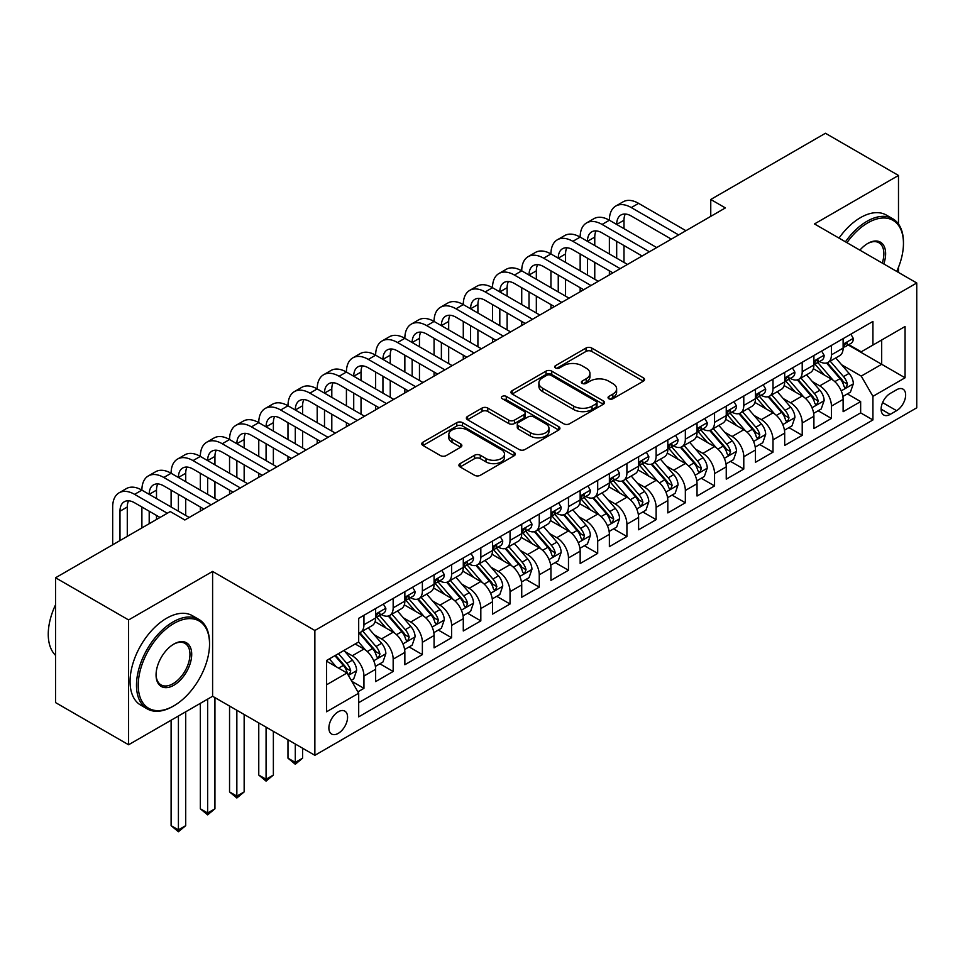 <?xml version="1.0" encoding="UTF-8"?>
<svg xmlns="http://www.w3.org/2000/svg" width="965" height="965" viewBox="0 0 965 965"><rect width="100%" height="100%" fill="white"/><g stroke="black" fill="none" stroke-linecap="round" stroke-linejoin="round"><path stroke-width="1.45" d="M608.879 398.75A2.835 1.641 0 0 0 612.896 398.75L643.365 381.163A4.053 2.34 0 0 0 644.548 379.498A4.053 2.34 0 0 0 643.365 377.846L591.738 348.039A4.053 2.34 0 0 0 586.008 348.039L555.538 365.639A2.835 1.641 0 0 0 554.706 366.796A2.835 1.641 0 0 0 555.538 367.955A2.835 1.641 0 0 0 559.543 367.955L563.488 365.675A12.979 7.491 0 0 1 581.847 365.675L586.153 368.16A12.979 7.491 0 0 1 589.953 373.455A12.979 7.491 0 0 1 586.153 378.762L582.209 381.03A2.835 1.641 0 0 0 581.376 382.188A2.835 1.641 0 0 0 582.209 383.346A2.835 1.641 0 0 0 586.225 383.346L590.158 381.079A12.979 7.491 0 0 1 608.517 381.079L612.823 383.563A12.979 7.491 0 0 1 616.623 388.859A12.979 7.491 0 0 1 612.823 394.154L608.879 396.434A2.835 1.641 0 0 0 608.047 397.592A2.835 1.641 0 0 0 608.879 398.75L608.879 396.434M338.232 733.376A13.221 7.636 120 0 0 346.869 721.724A13.221 7.636 120 0 0 344.843 711.133A13.221 7.636 120 0 0 338.232 711.784A13.221 7.636 120 0 0 329.596 723.436A13.221 7.636 120 0 0 331.622 734.039A13.221 7.636 120 0 0 338.232 733.376M460.1 463.622A4.053 2.34 0 0 0 458.918 465.275A4.053 2.34 0 0 0 460.1 466.927L474.587 475.287A4.053 2.34 0 0 0 480.317 475.287L514.164 455.745A4.053 2.34 0 0 0 515.346 454.093A4.053 2.34 0 0 0 514.164 452.44L462.537 422.634A4.053 2.34 0 0 0 456.807 422.634L422.959 442.175A4.053 2.34 0 0 0 421.777 443.828A4.053 2.34 0 0 0 422.959 445.48L440.462 455.589A4.053 2.34 0 0 0 446.192 455.589L460.679 447.229A4.053 2.34 0 0 0 461.861 445.565A4.053 2.34 0 0 0 460.679 443.912L452.006 438.906A10.844 6.26 0 0 1 448.822 434.479A10.844 6.26 0 0 1 455.516 428.689A10.844 6.26 0 0 1 467.35 430.04L501.33 449.666A10.844 6.26 0 0 1 504.502 454.093A10.844 6.26 0 0 1 497.807 459.883A10.844 6.26 0 0 1 485.986 458.52L480.317 455.251A4.053 2.34 0 0 0 474.587 455.251L460.1 463.622L460.1 466.927M212.602 571.437L128.598 619.94L55.56 577.77L55.56 702.592L128.598 744.763L212.602 696.272L314.867 755.305L314.867 630.483L212.602 571.437L212.602 696.272M898.487 224.049L898.487 175.449L814.484 223.94L916.75 282.986L314.867 630.483M898.487 175.449L825.449 133.267L710.759 199.478L710.759 216.353M55.56 577.77L170.238 511.559L184.846 519.99L725.378 207.921L710.759 199.478M563.777 423.792A4.053 2.34 0 0 0 569.519 423.792L603.354 404.251A4.053 2.34 0 0 0 604.548 402.598A4.053 2.34 0 0 0 603.354 400.945L551.739 371.139A4.053 2.34 0 0 0 545.997 371.139L512.15 390.68A4.053 2.34 0 0 0 510.968 392.333A4.053 2.34 0 0 0 512.15 393.985L563.777 423.792M503.392 399.365A2.835 1.641 0 0 1 506.275 399.763L558.711 430.04L524.912 449.545A4.053 2.34 0 0 1 519.182 449.545L467.555 419.739L467.555 416.422A4.053 2.34 0 0 0 466.372 418.086A4.053 2.34 0 0 0 467.555 419.739M467.555 416.422L482.042 408.062A4.053 2.34 0 0 1 487.783 408.062L508.712 420.149A4.053 2.34 0 0 0 514.454 420.149L524.055 414.6A4.053 2.34 0 0 0 525.25 412.948A4.053 2.34 0 0 0 524.055 411.295L502.258 398.714A2.835 1.641 0 0 1 501.426 397.556A2.835 1.641 0 0 1 503.187 396.036A2.835 1.641 0 0 1 506.275 396.386L558.759 426.687A4.053 2.34 0 0 1 559.941 428.351A4.053 2.34 0 0 1 558.759 430.004L558.759 426.687M357.882 691.845L363.95 688.335L351.827 681.338M344.927 651.544L352.261 655.778A16.526 9.541 60 0 1 363.95 676.031L375.638 669.276L375.638 681.592L393.165 671.471L379.872 663.799M374.143 634.68L381.477 638.914A16.526 9.541 60 0 1 393.165 659.155L404.854 652.412L404.854 664.728L422.381 654.608L409.088 646.924M403.358 617.805L410.692 622.051A16.526 9.541 60 0 1 422.381 642.292L434.069 635.537L434.069 647.853L451.608 637.732L438.303 630.061M432.573 600.942L439.919 605.176A16.526 9.541 60 0 1 451.608 625.417L463.284 618.674L463.284 630.989L480.823 620.869L467.53 613.185M461.801 584.078L469.135 588.312A16.526 9.541 60 0 1 480.823 608.553L492.512 601.798L492.512 614.114L510.039 603.994L496.746 596.322M491.016 567.203L498.35 571.437A16.526 9.541 60 0 1 510.039 591.678L521.727 584.935L521.727 597.251L539.254 587.13L525.961 579.446M520.231 550.34L527.566 554.573A16.526 9.541 60 0 1 539.254 574.814L550.943 568.071L550.943 580.375L568.469 570.255L555.177 562.583M549.447 533.464L556.781 537.698A16.526 9.541 60 0 1 568.469 557.939L580.158 551.196L580.158 563.512L597.697 553.391L584.392 545.72M578.674 516.601L586.008 520.835A16.526 9.541 60 0 1 597.697 541.076L609.373 534.333L609.373 546.648L626.912 536.516L613.619 528.844M607.89 499.725L615.224 503.959A16.526 9.541 60 0 1 626.912 524.212L638.601 517.457L638.601 529.773L656.128 519.653L642.835 511.981M637.105 482.862L644.439 487.096A16.526 9.541 60 0 1 656.128 507.337L667.816 500.594L667.816 512.91L685.343 502.789L672.05 495.105M666.32 465.986L673.654 470.232A16.526 9.541 60 0 1 685.343 490.473L697.032 483.718L697.032 496.034L714.558 485.914L701.266 478.242M695.536 449.123L702.87 453.357A16.526 9.541 60 0 1 714.558 473.598L726.247 466.855L726.247 479.171L743.786 469.05L730.481 461.367M724.763 432.26L732.097 436.494A16.526 9.541 60 0 1 743.786 456.735L755.462 449.98L755.462 462.295L773.001 452.175L759.708 444.503M753.979 415.384L761.313 419.618A16.526 9.541 60 0 1 773.001 439.859L784.69 433.116L784.69 445.432L802.217 435.312L788.924 427.628M783.194 398.521L790.528 402.755A16.526 9.541 60 0 1 802.217 422.996L813.905 416.253L813.905 428.556L831.432 418.436L831.432 406.12A16.526 9.541 -120 0 0 819.743 385.879L812.409 381.645M818.139 410.764L831.432 418.436M375.638 669.276A16.526 9.541 -120 0 0 363.95 649.035L355.18 643.969M404.854 652.412A16.526 9.541 -120 0 0 393.165 632.172L375.096 621.737M434.069 635.537A16.526 9.541 -120 0 0 422.381 615.296L404.311 604.862M463.284 618.674A16.526 9.541 -120 0 0 451.608 598.433L433.538 587.999M492.512 601.798A16.526 9.541 -120 0 0 480.823 581.557L462.754 571.123M521.727 584.935A16.526 9.541 -120 0 0 510.039 564.694L491.969 554.26M550.943 568.071A16.526 9.541 -120 0 0 539.254 547.818L521.184 537.396M580.158 551.196A16.526 9.541 -120 0 0 568.469 530.955L550.4 520.521M609.373 534.333A16.526 9.541 -120 0 0 597.697 514.08L579.627 503.658M638.601 517.457A16.526 9.541 -120 0 0 626.912 497.216L608.843 486.782M667.816 500.594A16.526 9.541 -120 0 0 656.128 480.353L638.058 469.919M697.032 483.718A16.526 9.541 -120 0 0 685.343 463.477L667.273 453.043M726.247 466.855A16.526 9.541 -120 0 0 714.558 446.614L696.489 436.18M755.462 449.98A16.526 9.541 -120 0 0 743.786 429.739L725.716 419.305M784.69 433.116A16.526 9.541 -120 0 0 773.001 412.875L754.932 402.441M813.905 416.253A16.526 9.541 -120 0 0 802.217 396L784.147 385.578M896.594 389.764L890.164 393.479A12.81 7.394 120 0 0 881.793 404.757A12.81 7.394 120 0 0 883.759 415.022A12.81 7.394 120 0 0 890.164 414.395L896.594 410.68A12.81 7.394 120 0 0 904.953 399.389A12.81 7.394 120 0 0 902.999 389.124A12.81 7.394 120 0 0 896.594 389.764M314.867 755.305L916.75 407.809L916.75 282.986M326.544 684.8L347.002 672.991L358.691 693.232L358.691 716.85L872.927 419.956L872.927 396.338L861.238 376.097L841.625 364.782M358.691 693.232L326.544 711.784L326.544 660.506L358.691 641.954L358.691 618.336L872.927 321.442L872.927 345.06L905.061 326.508L905.061 377.785L872.927 396.338M381.332 614.536L381.477 614.621A16.526 9.541 60 0 0 389.739 615.441L401.428 608.698A16.526 9.541 -120 0 0 404.854 601.123L404.854 591.678M410.547 597.661L410.692 597.757A16.526 9.541 60 0 0 418.967 598.577L430.643 591.822A16.526 9.541 -120 0 0 434.069 584.259L434.069 574.814M439.763 580.797L439.919 580.882A16.526 9.541 60 0 0 448.182 581.702L459.871 574.959A16.526 9.541 -120 0 0 463.284 567.396L463.284 557.939M468.978 563.934L469.135 564.018A16.526 9.541 60 0 0 477.398 564.839L489.086 558.084A16.526 9.541 -120 0 0 492.512 550.52L492.512 541.076M498.193 547.058L498.35 547.143A16.526 9.541 60 0 0 506.613 547.963L518.302 541.22A16.526 9.541 -120 0 0 521.727 533.657L521.727 524.2M527.421 530.195L527.566 530.28A16.526 9.541 60 0 0 535.828 531.1L547.517 524.345A16.526 9.541 -120 0 0 550.943 516.782L550.943 507.337M556.636 513.32L556.781 513.416A16.526 9.541 60 0 0 565.056 514.224L576.732 507.481A16.526 9.541 -120 0 0 580.158 499.918L580.158 490.473M585.851 496.456L586.008 496.541A16.526 9.541 60 0 0 594.271 497.361L605.96 490.618A16.526 9.541 -120 0 0 609.373 483.043L609.373 473.598M615.067 479.581L615.224 479.677A16.526 9.541 60 0 0 623.486 480.486L635.175 473.743A16.526 9.541 -120 0 0 638.601 466.179L638.601 456.735M644.282 462.718L644.439 462.802A16.526 9.541 60 0 0 652.702 463.622L664.39 456.879A16.526 9.541 -120 0 0 667.816 449.304L667.816 439.859M673.51 445.842L673.654 445.939A16.526 9.541 60 0 0 681.917 446.759L693.606 440.004A16.526 9.541 -120 0 0 697.032 432.441L697.032 422.996M702.725 428.979L702.87 429.063A16.526 9.541 60 0 0 711.145 429.883L722.821 423.14A16.526 9.541 -120 0 0 726.247 415.577L726.247 406.12M731.94 412.115L732.097 412.2A16.526 9.541 60 0 0 740.36 413.02L752.049 406.265A16.526 9.541 -120 0 0 755.462 398.702L755.462 389.257M761.156 395.24L761.313 395.324A16.526 9.541 60 0 0 769.575 396.145L781.264 389.402A16.526 9.541 -120 0 0 784.69 381.838L784.69 372.381M790.371 378.377L790.528 378.461A16.526 9.541 60 0 0 798.791 379.281L810.479 372.526A16.526 9.541 -120 0 0 813.905 364.963L813.905 355.518M358.691 702.677L860.647 412.875L860.647 401.573L843.121 411.693L843.121 399.377A16.526 9.541 -120 0 0 831.432 379.136L813.362 368.702M819.599 361.501L819.743 361.586A16.526 9.541 -120 0 0 828.006 362.406A16.526 9.541 -120 0 0 831.432 354.843L831.432 345.398M828.006 362.406L839.695 355.663A16.526 9.541 -120 0 0 843.121 348.1L843.121 338.655M363.95 615.296L363.95 624.741A16.526 9.541 60 0 1 360.524 632.304A16.526 9.541 60 0 1 358.691 632.98M360.524 632.304L372.213 625.561A16.526 9.541 -120 0 0 375.638 617.998L375.638 608.553M393.165 598.433L393.165 607.878A16.526 9.541 60 0 1 389.739 615.441M422.381 581.557L422.381 591.002A16.526 9.541 60 0 1 418.967 598.577M451.608 564.694L451.608 574.139A16.526 9.541 60 0 1 448.182 581.702M480.823 547.818L480.823 557.263A16.526 9.541 60 0 1 477.398 564.839M510.039 530.955L510.039 540.4A16.526 9.541 60 0 1 506.613 547.963M539.254 514.08L539.254 523.537A16.526 9.541 60 0 1 535.828 531.1M568.469 497.216L568.469 506.661A16.526 9.541 60 0 1 565.056 514.224M597.697 480.353L597.697 489.798A16.526 9.541 60 0 1 594.271 497.361M626.912 463.477L626.912 472.922A16.526 9.541 60 0 1 623.486 480.486M656.128 446.614L656.128 456.059A16.526 9.541 60 0 1 652.702 463.622M685.343 429.739L685.343 439.184A16.526 9.541 60 0 1 681.917 446.759M714.558 412.875L714.558 422.32A16.526 9.541 60 0 1 711.145 429.883M743.786 396L743.786 405.445A16.526 9.541 60 0 1 740.36 413.02M773.001 379.136L773.001 388.581A16.526 9.541 60 0 1 769.575 396.145M802.217 362.261L802.217 371.718A16.526 9.541 60 0 1 798.791 379.281M802.217 422.996L802.217 435.312M773.001 439.859L773.001 452.175M743.786 456.735L743.786 469.05M714.558 473.598L714.558 485.914M685.343 490.473L685.343 502.789M656.128 507.337L656.128 519.653M626.912 524.212L626.912 536.516M597.697 541.076L597.697 553.391M568.469 557.939L568.469 570.255M539.254 574.814L539.254 587.13M510.039 591.678L510.039 603.994M480.823 608.553L480.823 620.869M451.608 625.417L451.608 637.732M422.381 642.292L422.381 654.608M393.165 659.155L393.165 671.471M363.95 676.031L363.95 688.335M347.002 672.991L326.544 661.182M861.238 376.097L881.684 364.288L881.684 339.994L905.061 326.508M848.223 344.975L905.061 377.785M848.814 344.638L861.238 351.803L872.927 345.06M898.487 272.444L898.487 267.257M128.598 619.94L128.598 744.763M847.354 393.901L860.647 401.573M860.647 412.875L872.927 419.956M610.013 399.148L612.823 397.532A12.979 7.491 0 0 0 616.623 392.236L616.623 388.859M589.953 373.455L589.953 376.832A12.979 7.491 0 0 1 586.153 382.128L583.343 383.756M643.305 381.187L591.738 351.417A4.053 2.34 0 0 0 586.008 351.417L556.672 368.353M603.306 404.287L551.739 374.517A4.053 2.34 0 0 0 545.997 374.517L512.21 394.022M596.189 403.756A2.835 1.641 0 0 0 597.021 402.598A2.835 1.641 0 0 0 596.189 401.44L550.87 375.276A2.835 1.641 0 0 0 546.853 375.276L542.704 377.677A12.979 7.491 0 0 0 538.892 382.984A12.979 7.491 0 0 0 542.704 388.28L573.668 406.156A12.979 7.491 0 0 0 592.028 406.156L596.189 403.756L596.189 407.133A2.835 1.641 0 0 0 597.021 405.976L597.021 402.598M538.892 382.984L538.892 386.35A12.979 7.491 0 0 0 542.704 391.657L542.704 388.28M596.189 407.133L592.028 409.534A12.979 7.491 0 0 1 573.668 409.534L542.704 391.657M467.615 419.775L482.042 411.44L482.042 408.062M525.25 412.948L525.25 416.325A4.053 2.34 0 0 1 524.055 417.978L514.454 423.526A4.053 2.34 0 0 1 508.712 423.526L487.783 411.44A4.053 2.34 0 0 0 482.042 411.44M530.436 432.694A10.844 6.26 0 0 0 542.258 434.057A10.844 6.26 0 0 0 548.964 428.267A10.844 6.26 0 0 0 545.78 423.84L533.814 416.928A4.053 2.34 0 0 0 528.072 416.928L518.47 422.465A4.053 2.34 0 0 0 517.276 424.13A4.053 2.34 0 0 0 518.47 425.782L530.436 432.694L530.436 436.071A10.844 6.26 0 0 0 542.258 437.422A10.844 6.26 0 0 0 548.964 431.644L548.964 428.267M517.276 424.13L517.276 427.495A4.053 2.34 0 0 0 518.47 429.16L518.47 425.782M530.436 436.071L518.47 429.16M504.502 454.093L504.502 457.47A10.844 6.26 0 0 1 497.807 463.26A10.844 6.26 0 0 1 485.986 461.897L480.317 458.628A4.053 2.34 0 0 0 474.587 458.628L460.16 466.964M448.822 434.479L448.822 437.845A10.844 6.26 0 0 0 452.006 442.272L452.006 438.906M460.619 447.253L452.006 442.272M514.104 455.782L462.537 426.011A4.053 2.34 0 0 0 456.807 426.011L423.02 445.516M842.879 396.482L850.43 392.128L853.35 383.684A10.953 6.321 -120 0 0 849.079 373.407L835.738 357.955M833.06 380.198L817.801 362.538M824.375 375.059L815.522 364.806A26.236 15.151 -120 0 0 814.701 363.889M826.523 363.009L840.02 378.642A10.953 6.321 60 0 1 843.929 386.181L844.725 387.484L846.208 387.267L847.439 384.154A10.953 6.321 -120 0 0 843.531 376.615L830.177 361.151M827.319 362.744L841.83 379.547A5.573 3.221 60 0 1 843.229 381.73L847.439 384.154M850.865 334.18L853.35 338.486A10.953 6.321 60 0 1 851.082 343.323L845.533 346.531A10.953 6.321 -120 0 0 847.439 344.01L847.21 343.033M112.676 544.791L112.676 506.999A30.989 17.889 60 0 1 119.093 492.813L126.403 488.592A30.989 17.889 60 0 1 141.891 490.136A30.989 17.889 60 0 1 148.308 475.95L155.618 471.728A30.989 17.889 60 0 1 171.107 473.26A30.989 17.889 60 0 1 177.524 459.075L184.834 454.853A30.989 17.889 60 0 1 200.334 456.397A30.989 17.889 60 0 1 206.751 442.211L214.049 437.989A30.989 17.889 60 0 1 229.549 439.521A30.989 17.889 60 0 1 235.967 425.336L243.264 421.126A30.989 17.889 60 0 1 258.765 422.658A30.989 17.889 60 0 1 265.182 408.472L272.492 404.251A30.989 17.889 60 0 1 287.98 405.782A30.989 17.889 60 0 1 294.397 391.597L301.707 387.387A30.989 17.889 60 0 1 317.195 388.919A30.989 17.889 60 0 1 323.613 374.734L330.923 370.512A30.989 17.889 60 0 1 346.423 372.044A30.989 17.889 60 0 1 352.84 357.858L360.138 353.648A30.989 17.889 60 0 1 375.638 355.18A30.989 17.889 60 0 1 382.056 340.995L389.353 336.773A30.989 17.889 60 0 1 404.854 338.317A30.989 17.889 60 0 1 411.271 324.131L418.581 319.91A30.989 17.889 60 0 1 434.069 321.442A30.989 17.889 60 0 1 440.486 307.256L447.796 303.034A30.989 17.889 60 0 1 463.284 304.578A30.989 17.889 60 0 1 469.702 290.393L477.012 286.171A30.989 17.889 60 0 1 492.512 287.703A30.989 17.889 60 0 1 498.929 273.517L506.227 269.307A30.989 17.889 60 0 1 521.727 270.839A30.989 17.889 60 0 1 528.144 256.654L535.442 252.432A30.989 17.889 60 0 1 550.943 253.964A30.989 17.889 60 0 1 557.36 239.778L564.67 235.569A30.989 17.889 60 0 1 580.158 237.101A30.989 17.889 60 0 1 586.575 222.915L593.885 218.693A30.989 17.889 60 0 1 609.373 220.225A30.989 17.889 60 0 1 615.803 206.04L623.101 201.83A30.989 17.889 60 0 1 638.601 203.362L685.934 230.695M615.803 206.04A30.989 17.889 60 0 1 631.291 207.584L678.624 234.905M843.482 347.038L843.531 347.038A10.953 6.321 -120 0 0 845.533 346.531M846.016 343.19L847.439 344.01C846.751 342.358 845.581 343.033 843.929 346.037A10.953 6.321 60 0 1 843.121 347.593M671.314 239.127L631.291 216.015A20.663 11.93 -120 0 0 620.965 214.99A20.663 11.93 -120 0 0 616.683 224.447L623.993 220.237L623.993 228.669M625.284 214.037A20.663 11.93 -120 0 0 623.993 220.237M616.683 241.322L616.683 258.186M623.993 245.532L623.993 262.408M609.373 274.88L609.373 270.839M609.373 253.964L609.373 237.101M896.714 271.418A50.409 29.107 120 0 0 903.457 243.421A50.409 29.107 120 0 0 867.812 222.843A50.409 29.107 120 0 0 846.944 242.685M845.437 241.817A51.652 29.819 -60 0 1 866.932 221.323A51.652 29.819 -60 0 1 892.758 218.766A51.652 29.819 -60 0 1 903.457 242.408L903.457 243.421M859.887 250.152A25.211 14.547 -60 0 1 867.812 243.421L867.812 243.421A25.211 14.547 -60 0 1 883.771 263.94M839.007 238.102A51.652 29.819 -60 0 1 860.503 217.62A51.652 29.819 -60 0 1 886.328 215.062L892.758 218.766M882.239 263.059A23.968 13.836 120 0 0 878.922 242.746A23.968 13.836 120 0 0 867.366 243.687M173.012 706.308L173.893 705.801A50.409 29.107 120 0 0 173.893 705.801A50.409 29.107 120 0 0 209.538 644.053A50.409 29.107 120 0 0 173.881 623.474A50.409 29.107 120 0 0 138.236 685.222A50.409 29.107 120 0 0 173.881 705.801L173.012 706.308A51.652 29.819 -60 0 1 147.187 708.865A51.652 29.819 -60 0 1 139.274 667.478A51.652 29.819 -60 0 1 173.012 621.955A51.652 29.819 -60 0 1 198.838 619.397A51.652 29.819 -60 0 1 209.538 643.052L209.538 644.053M173.881 685.222A25.211 14.547 -60 0 1 156.065 674.933A25.211 14.547 -60 0 1 173.881 644.053L173.881 644.053A25.211 14.547 -60 0 1 191.709 654.354A25.211 14.547 -60 0 1 173.881 685.222M156.065 674.414A23.968 13.836 120 0 0 161.022 684.885A23.968 13.836 120 0 0 173.012 683.702A23.968 13.836 120 0 0 188.67 662.581A23.968 13.836 120 0 0 184.991 643.378A23.968 13.836 120 0 0 173.447 644.318M147.187 708.865L140.757 705.15A51.652 29.819 -60 0 1 132.844 663.763A51.652 29.819 -60 0 1 166.583 618.251A51.652 29.819 -60 0 1 192.409 615.694L198.838 619.397M55.56 655.356A51.652 29.819 -60 0 1 55.56 604.753M813.652 413.358L821.203 408.991L824.134 400.559A10.953 6.321 -120 0 0 819.864 390.282L806.511 374.818M803.845 397.073L788.586 379.402M795.16 391.923L786.306 381.682A26.236 15.151 -120 0 0 785.486 380.765M797.307 379.872L810.805 395.505A10.953 6.321 60 0 1 814.713 403.044L815.509 404.347L816.981 404.142L818.211 401.03A10.953 6.321 -120 0 0 814.315 393.479L800.962 378.027M798.103 379.619L812.602 396.41A5.573 3.221 60 0 1 814.014 398.593L818.211 401.03M784.436 430.221L791.988 425.867L794.907 417.423A10.953 6.321 -120 0 0 790.649 407.146L777.295 391.694M774.618 413.937L759.371 396.277M765.945 408.798L757.079 398.545A26.236 15.151 -120 0 0 756.271 397.628M768.092 396.736L781.59 412.381A10.953 6.321 60 0 1 785.498 419.92L786.294 421.21L787.766 421.005L788.996 417.893A10.953 6.321 -120 0 0 785.1 410.354L771.747 394.89M768.876 396.482L783.387 413.285A5.573 3.221 60 0 1 784.798 415.469L788.996 417.893M755.221 447.084L762.772 442.73L765.691 434.298A10.953 6.321 -120 0 0 761.433 424.009L748.08 408.557M745.402 430.812L730.143 413.141M736.717 425.661L727.863 415.408A26.236 15.151 -120 0 0 727.055 414.504M738.864 413.611L752.374 429.244A10.953 6.321 60 0 1 756.271 436.783L757.067 438.086L758.55 437.881L759.781 434.757A10.953 6.321 -120 0 0 755.872 427.218L742.531 411.766M739.66 413.358L754.172 430.149A5.573 3.221 60 0 1 755.583 432.332L759.781 434.757M726.006 463.96L733.557 459.605L736.476 451.162A10.953 6.321 -120 0 0 732.206 440.884L718.865 425.432M716.187 447.676L700.928 430.016M707.502 442.537L698.648 432.284A26.236 15.151 -120 0 0 697.84 431.367M709.649 430.474L723.159 446.107A10.953 6.321 60 0 1 727.055 453.659L727.851 454.949L729.335 454.744L730.565 451.632A10.953 6.321 -120 0 0 726.657 444.093L713.304 428.629M710.445 430.221L724.956 447.024A5.573 3.221 60 0 1 726.356 449.207L730.565 451.632M821.649 351.043L824.134 355.349A10.953 6.321 60 0 1 821.866 360.198L816.306 363.395A10.953 6.321 -120 0 0 818.211 360.874L817.982 359.909M586.575 222.915A30.989 17.889 60 0 1 602.076 224.447L609.373 220.225L656.707 247.559M602.076 224.447L649.409 251.781M814.267 363.914L814.315 363.914A10.953 6.321 -120 0 0 816.306 363.395M816.8 360.066L818.211 360.874C817.524 359.221 816.354 359.897 814.713 362.9A10.953 6.321 60 0 1 813.905 364.456M642.099 255.99L602.076 232.879A20.663 11.93 -120 0 0 591.738 231.853A20.663 11.93 -120 0 0 587.468 241.322L594.766 237.101L594.766 245.532M596.068 230.9A20.663 11.93 -120 0 0 594.766 237.101M587.468 258.186L587.468 275.049M594.766 262.408L594.766 279.271M580.158 291.756L580.158 287.703M580.158 270.839L580.158 253.964M792.434 367.918L794.907 372.213A10.953 6.321 60 0 1 792.639 377.062L787.09 380.27A10.953 6.321 -120 0 0 788.996 377.749L788.767 376.772M557.36 239.778A30.989 17.889 60 0 1 572.86 241.322L580.158 237.101L627.491 264.422M572.86 241.322L620.193 268.644M785.052 380.777L785.1 380.777A10.953 6.321 -120 0 0 787.09 380.27M787.585 376.929L788.996 377.749C788.308 376.097 787.138 376.772 785.498 379.764A10.953 6.321 60 0 1 784.69 381.332M612.884 272.866L572.86 249.754A20.663 11.93 -120 0 0 562.523 248.729A20.663 11.93 -120 0 0 558.253 258.186L565.55 253.964L565.55 262.408M566.841 247.776A20.663 11.93 -120 0 0 565.55 253.964M558.253 275.049L558.253 291.925M565.55 279.271L565.55 296.134M550.943 308.619L550.943 304.578M550.943 287.703L550.943 270.839M763.206 384.782L765.691 389.088A10.953 6.321 60 0 1 763.424 393.937L757.875 397.134A10.953 6.321 -120 0 0 759.781 394.613L759.551 393.648M528.144 256.654A30.989 17.889 60 0 1 543.633 258.186L550.943 253.964L598.276 281.298M543.633 258.186L590.966 285.507M755.836 397.652L755.872 397.652A10.953 6.321 -120 0 0 757.875 397.134M758.369 393.792L759.781 394.613C759.093 392.96 757.923 393.636 756.271 396.639A10.953 6.321 60 0 1 755.462 398.195M583.668 289.729L543.633 266.617A20.663 11.93 -120 0 0 533.307 265.592A20.663 11.93 -120 0 0 529.025 275.049L536.335 270.839L536.335 279.271M537.626 264.639A20.663 11.93 -120 0 0 536.335 270.839M529.025 291.925L529.025 308.788M536.335 296.134L536.335 313.01M521.727 325.494L521.727 321.442M521.727 304.578L521.727 287.703M733.991 401.657L736.476 405.951A10.953 6.321 60 0 1 734.208 410.8L728.659 414.009A10.953 6.321 -120 0 0 730.565 411.488L730.336 410.511M498.929 273.517A30.989 17.889 60 0 1 514.417 275.049L521.727 270.839L569.061 298.161M514.417 275.049L561.751 302.383M726.621 414.516L726.657 414.516A10.953 6.321 -120 0 0 728.659 414.009M729.154 410.668L730.565 411.488C729.878 409.836 728.708 410.511 727.055 413.503A10.953 6.321 60 0 1 726.247 415.071M554.453 306.605L514.417 283.493A20.663 11.93 -120 0 0 504.092 282.468A20.663 11.93 -120 0 0 499.81 291.925L507.12 287.703L507.12 296.134M508.41 281.515A20.663 11.93 -120 0 0 507.12 287.703M499.81 308.788L499.81 325.663M507.12 313.01L507.12 329.873M492.512 342.358L492.512 338.317M492.512 321.442L492.512 304.578M696.79 480.823L704.341 476.469L707.261 468.037A10.953 6.321 -120 0 0 702.99 457.748L689.637 442.296M686.971 464.551L671.712 446.879M678.286 459.4L669.433 449.147A26.236 15.151 -120 0 0 668.612 448.243M680.434 447.35L693.932 462.983A10.953 6.321 60 0 1 697.84 470.522L698.636 471.825L700.12 471.62L701.35 468.495A10.953 6.321 -120 0 0 697.442 460.956L684.089 445.504M681.23 447.097L695.741 463.888A5.573 3.221 60 0 1 697.14 466.071L701.35 468.495M704.776 418.52L707.261 422.827A10.953 6.321 60 0 1 704.993 427.664L699.444 430.873A10.953 6.321 -120 0 0 701.35 428.351L701.121 427.374M469.702 290.393A30.989 17.889 60 0 1 485.202 291.925L492.512 287.703L539.845 315.036M485.202 291.925L532.535 319.246M697.393 431.391L697.442 431.391A10.953 6.321 -120 0 0 699.444 430.873M699.927 427.531L701.35 428.351C700.662 426.699 699.492 427.374 697.84 430.378A10.953 6.321 60 0 1 697.032 431.934M525.225 323.468L485.202 300.356A20.663 11.93 -120 0 0 474.877 299.331A20.663 11.93 -120 0 0 470.594 308.788L477.904 304.578L477.904 313.01M479.195 298.378A20.663 11.93 -120 0 0 477.904 304.578M470.594 325.663L470.594 342.527M477.904 329.873L477.904 346.749M463.284 359.233L463.284 355.18M463.284 338.317L463.284 321.442M667.563 497.699L675.114 493.332L678.033 484.9A10.953 6.321 -120 0 0 673.775 474.623L660.422 459.159M657.756 481.414L642.497 463.755M649.071 476.276L640.217 466.023A26.236 15.151 -120 0 0 639.397 465.106M651.218 464.213L664.716 479.846A10.953 6.321 60 0 1 668.624 487.397L669.421 488.688L670.892 488.483L672.123 485.371A10.953 6.321 -120 0 0 668.226 477.82L654.873 462.368M652.014 463.96L666.513 480.763A5.573 3.221 60 0 1 667.925 482.946L672.123 485.371M675.56 435.396L678.033 439.69A10.953 6.321 60 0 1 675.777 444.539L670.217 447.748A10.953 6.321 -120 0 0 672.123 445.215L671.893 444.25M440.486 307.256A30.989 17.889 60 0 1 455.987 308.788L463.284 304.578L510.618 331.9M455.987 308.788L503.32 336.122M668.178 448.255L668.226 448.255A10.953 6.321 -120 0 0 670.217 447.748M670.711 444.407L672.123 445.215C671.435 443.574 670.265 444.25 668.624 447.241A10.953 6.321 60 0 1 667.816 448.797M496.01 340.331L455.987 317.232A20.663 11.93 -120 0 0 445.649 316.206A20.663 11.93 -120 0 0 441.379 325.663L448.677 321.442L448.677 329.873M449.98 315.253A20.663 11.93 -120 0 0 448.677 321.442M441.379 342.527L441.379 359.402M448.677 346.749L448.677 363.612M434.069 376.097L434.069 372.056M434.069 355.18L434.069 338.317M638.348 514.562L645.899 510.208L648.818 501.776A10.953 6.321 -120 0 0 644.56 491.487L631.207 476.034M628.529 498.29L613.27 480.618M619.856 493.139L610.99 482.886A26.236 15.151 -120 0 0 610.182 481.969M622.003 481.089L635.501 496.722A10.953 6.321 60 0 1 639.409 504.261L640.205 505.564L641.677 505.346L642.907 502.234A10.953 6.321 -120 0 0 639.011 494.695L625.658 479.243M622.787 480.835L637.298 497.626A5.573 3.221 60 0 1 638.709 499.81L642.907 502.234M646.333 452.259L648.818 456.566A10.953 6.321 60 0 1 646.55 461.403L641.001 464.611A10.953 6.321 -120 0 0 642.907 462.09L642.678 461.113M411.271 324.131A30.989 17.889 60 0 1 426.771 325.663L434.069 321.442L481.402 348.775M426.771 325.663L474.105 352.985M638.963 465.13L639.011 465.13A10.953 6.321 -120 0 0 641.001 464.611M641.496 461.27L642.907 462.09C642.22 460.438 641.05 461.113 639.409 464.117A10.953 6.321 60 0 1 638.601 465.673M466.795 357.207L426.771 334.095A20.663 11.93 -120 0 0 416.434 333.07A20.663 11.93 -120 0 0 412.164 342.527L419.461 338.317L419.461 346.749M420.752 332.117A20.663 11.93 -120 0 0 419.461 338.317M412.164 359.402L412.164 376.266M419.461 363.612L419.461 380.487M404.854 392.972L404.854 388.919M404.854 372.044L404.854 355.18M609.132 531.438L616.683 527.071L619.602 518.639A10.953 6.321 -120 0 0 615.344 508.362L601.991 492.898M599.313 515.153L584.054 497.494M590.628 510.015L581.774 499.761A26.236 15.151 -120 0 0 580.966 498.845M592.775 497.952L606.285 513.585A10.953 6.321 60 0 1 610.182 521.136L610.978 522.427L612.461 522.222L613.692 519.11A10.953 6.321 -120 0 0 609.784 511.559L596.442 496.106M593.572 497.699L608.083 514.502A5.573 3.221 60 0 1 609.482 516.673L613.692 519.11M617.118 469.135L619.602 473.429A10.953 6.321 60 0 1 617.335 478.278L611.786 481.475A10.953 6.321 -120 0 0 613.692 478.954L613.463 477.989M382.056 340.995A30.989 17.889 60 0 1 397.544 342.527L404.854 338.317L452.187 365.639M397.544 342.527L444.877 369.86M609.747 481.993L609.784 481.993A10.953 6.321 -120 0 0 611.786 481.475M612.28 478.145L613.692 478.954C613.004 477.313 611.834 477.989 610.182 480.98A10.953 6.321 60 0 1 609.373 482.536M437.579 374.07L397.544 350.958A20.663 11.93 -120 0 0 387.218 349.945A20.663 11.93 -120 0 0 382.936 359.402L390.246 355.18L390.246 363.612M391.537 348.992A20.663 11.93 -120 0 0 390.246 355.18M382.936 376.266L382.936 393.141M390.246 380.487L390.246 397.351M375.638 409.836L375.638 405.782M375.638 388.919L375.638 372.056M579.917 548.301L587.468 543.946L590.387 535.503A10.953 6.321 -120 0 0 586.117 525.225L572.776 509.773M570.098 532.017L554.839 514.357M561.413 526.878L552.559 516.625A26.236 15.151 -120 0 0 551.751 515.708M563.56 514.827L577.07 530.461A10.953 6.321 60 0 1 580.966 538L581.762 539.302L583.246 539.085L584.476 535.973A10.953 6.321 -120 0 0 580.568 528.434L567.215 512.97M564.356 514.562L578.867 531.365A5.573 3.221 60 0 1 580.267 533.548L584.476 535.973M587.902 485.998L590.387 490.304A10.953 6.321 60 0 1 588.119 495.142L582.571 498.35A10.953 6.321 -120 0 0 584.476 495.829L584.247 494.852M352.84 357.858A30.989 17.889 60 0 1 368.328 359.402L375.638 355.18L422.972 382.514M368.328 359.402L415.662 386.724M580.532 498.857L580.568 498.857A10.953 6.321 -120 0 0 582.571 498.35M583.065 495.009L584.476 495.829C583.789 494.177 582.619 494.852 580.966 497.856A10.953 6.321 60 0 1 580.158 499.412M408.364 390.946L368.328 367.834A20.663 11.93 -120 0 0 358.003 366.809A20.663 11.93 -120 0 0 353.721 376.266L361.031 372.056L361.031 380.487M362.321 365.856A20.663 11.93 -120 0 0 361.031 372.056M353.721 393.141L353.721 410.004M361.031 397.351L361.031 414.226M346.423 426.699L346.423 422.658M346.423 405.782L346.423 388.919M550.701 565.176L558.253 560.81L561.172 552.378A10.953 6.321 -120 0 0 556.902 542.101L543.548 526.637M540.882 548.892L525.623 531.22M532.197 543.753L523.344 533.5A26.236 15.151 -120 0 0 522.523 532.583M534.345 531.691L547.843 547.324A10.953 6.321 60 0 1 551.751 554.863L552.547 556.166L554.031 555.961L555.261 552.849A10.953 6.321 -120 0 0 551.353 545.297L538 529.845M535.141 531.438L549.652 548.229A5.573 3.221 60 0 1 551.051 550.412L555.261 552.849M558.687 502.862L561.172 507.168A10.953 6.321 60 0 1 558.904 512.017L553.355 515.214A10.953 6.321 -120 0 0 555.261 512.692L555.032 511.727M323.613 374.734A30.989 17.889 60 0 1 339.113 376.266L346.423 372.044L393.756 399.377M339.113 376.266L386.446 403.599M551.305 515.732L551.353 515.732A10.953 6.321 -120 0 0 553.355 515.214M553.838 511.884L555.261 512.692C554.573 511.052 553.403 511.715 551.751 514.719A10.953 6.321 60 0 1 550.943 516.275M379.136 407.809L339.113 384.697A20.663 11.93 -120 0 0 328.788 383.684A20.663 11.93 -120 0 0 324.505 393.141L331.803 388.919L331.803 397.351M333.106 382.731A20.663 11.93 -120 0 0 331.803 388.919M324.505 410.004L324.505 426.868M331.803 414.226L331.803 431.09M317.195 443.574L317.195 439.521M317.195 422.658L317.195 405.782M521.474 582.04L529.025 577.685L531.944 569.241A10.953 6.321 -120 0 0 527.686 558.964L514.333 543.512M511.667 565.755L496.408 548.096M502.982 560.617L494.128 550.364A26.236 15.151 -120 0 0 493.308 549.447M505.129 548.566L518.627 564.199A10.953 6.321 60 0 1 522.535 571.738L523.332 573.029L524.803 572.824L526.034 569.712A10.953 6.321 -120 0 0 522.137 562.173L508.784 546.709M505.925 548.301L520.424 565.104A5.573 3.221 60 0 1 521.836 567.287L526.034 569.712M529.471 519.737L531.944 524.031A10.953 6.321 60 0 1 529.688 528.88L524.128 532.089A10.953 6.321 -120 0 0 526.034 529.568L525.804 528.591M294.397 391.597A30.989 17.889 60 0 1 309.898 393.141L317.195 388.919L364.529 416.241M309.898 393.141L357.231 420.463M522.089 532.596L522.137 532.596A10.953 6.321 -120 0 0 524.128 532.089M524.622 528.748L526.034 529.568C525.346 527.915 524.176 528.591 522.535 531.594A10.953 6.321 60 0 1 521.727 533.15M349.921 424.684L309.898 401.573A20.663 11.93 -120 0 0 299.56 400.547A20.663 11.93 -120 0 0 295.29 410.004L302.588 405.782L302.588 414.226M303.891 399.594A20.663 11.93 -120 0 0 302.588 405.782M295.29 426.868L295.29 443.743M302.588 431.09L302.588 447.965M287.98 460.438L287.98 456.397M287.98 439.521L287.98 422.658M492.259 598.903L499.81 594.549L502.729 586.117A10.953 6.321 -120 0 0 498.471 575.828L485.118 560.375M482.44 582.631L467.181 564.959M473.767 577.48L464.901 567.227A26.236 15.151 -120 0 0 464.093 566.322M475.914 565.43L489.412 581.063A10.953 6.321 60 0 1 493.32 588.602L494.116 589.905L495.588 589.699L496.818 586.587A10.953 6.321 -120 0 0 492.922 579.036L479.569 563.584M476.698 565.176L491.209 581.967A5.573 3.221 60 0 1 492.62 584.151L496.818 586.587M500.244 536.6L502.729 540.907A10.953 6.321 60 0 1 500.461 545.756L494.912 548.952A10.953 6.321 -120 0 0 496.818 546.431L496.589 545.466M265.182 408.472A30.989 17.889 60 0 1 280.682 410.004L287.98 405.782L335.313 433.116M280.682 410.004L328.016 437.326M492.874 549.471L492.922 549.471A10.953 6.321 -120 0 0 494.912 548.952M495.407 545.611L496.818 546.431C496.131 544.779 494.961 545.454 493.32 548.458A10.953 6.321 60 0 1 492.512 550.014M320.706 441.548L280.682 418.436A20.663 11.93 -120 0 0 270.345 417.411A20.663 11.93 -120 0 0 266.075 426.868L273.372 422.658L273.372 431.09M274.663 416.458A20.663 11.93 -120 0 0 273.372 422.658M266.075 443.743L266.075 460.607M273.372 447.965L273.372 464.828M258.765 477.313L258.765 473.26M258.765 456.397L258.765 439.521M463.043 615.779L470.594 611.424L473.513 602.98A10.953 6.321 -120 0 0 469.255 592.703L455.902 577.251M453.224 599.494L437.965 581.835M444.539 594.356L435.685 584.102A26.236 15.151 -120 0 0 434.877 583.186M446.686 582.293L460.196 597.926A10.953 6.321 60 0 1 464.093 605.477L464.889 606.768L466.372 606.563L467.603 603.451A10.953 6.321 -120 0 0 463.695 595.912L450.353 580.447M447.483 582.04L461.994 598.843A5.573 3.221 60 0 1 463.393 601.026L467.603 603.451M295.29 744.003L295.29 762.398L302.588 758.176L302.588 748.225M302.588 758.176L295.29 764.256L287.98 758.176L287.98 739.793M287.98 758.176L295.29 762.398L295.29 764.256M471.029 553.476L473.513 557.77A10.953 6.321 60 0 1 471.246 562.619L465.697 565.828A10.953 6.321 -120 0 0 467.603 563.307L467.374 562.33M235.967 425.336A30.989 17.889 60 0 1 251.455 426.868L258.765 422.658L306.098 449.98M251.455 426.868L298.788 454.201M463.658 566.334L463.695 566.334A10.953 6.321 -120 0 0 465.697 565.828M466.192 562.486L467.603 563.307C466.915 561.654 465.745 562.33 464.093 565.321A10.953 6.321 60 0 1 463.284 566.889M291.49 458.423L251.455 435.312A20.663 11.93 -120 0 0 241.129 434.286A20.663 11.93 -120 0 0 236.847 443.743L244.157 439.521L244.157 447.965M245.448 433.333A20.663 11.93 -120 0 0 244.157 439.521M236.847 460.607L236.847 477.482M244.157 464.828L244.157 481.692M229.549 494.177L229.549 490.136M229.549 473.26L229.549 456.397M433.828 632.642L441.379 628.287L444.298 619.856A10.953 6.321 -120 0 0 440.028 609.566L426.687 594.114M424.009 616.37L408.75 598.698M415.324 611.219L406.47 600.966A26.236 15.151 -120 0 0 405.662 600.061M417.471 599.169L430.969 614.802A10.953 6.321 60 0 1 434.877 622.341L435.673 623.643L437.157 623.438L438.387 620.314A10.953 6.321 -120 0 0 434.479 612.775L421.126 597.323M418.267 598.915L432.778 615.706A5.573 3.221 60 0 1 434.178 617.889L438.387 620.314M266.075 727.14L266.075 779.262L273.372 775.052L273.372 731.361M273.372 775.052L266.075 781.119L258.765 775.052L258.765 722.918M258.765 775.052L266.075 779.262L266.075 781.119M441.813 570.339L444.298 574.645A10.953 6.321 60 0 1 442.03 579.482L436.482 582.691A10.953 6.321 -120 0 0 438.387 580.17L438.158 579.205M206.751 442.211A30.989 17.889 60 0 1 222.24 443.743L229.549 439.521L276.883 466.855M222.24 443.743L269.573 471.065M434.443 583.21L434.479 583.21A10.953 6.321 -120 0 0 436.482 582.691M436.976 579.35L438.387 580.17C437.7 578.518 436.53 579.193 434.877 582.197A10.953 6.321 60 0 1 434.069 583.753M262.275 475.287L222.24 452.175A20.663 11.93 -120 0 0 211.914 451.15A20.663 11.93 -120 0 0 207.632 460.607L214.942 456.397L214.942 464.828M216.232 450.197A20.663 11.93 -120 0 0 214.942 456.397M207.632 477.482L207.632 494.345M214.942 481.692L214.942 498.567M200.334 511.052L200.334 506.999M200.334 490.136L200.334 473.26M404.612 649.517L412.164 645.151L415.083 636.719A10.953 6.321 -120 0 0 410.813 626.442L397.459 610.978M394.794 633.233L379.534 615.573M386.109 628.094L377.255 617.841A26.236 15.151 -120 0 0 376.434 616.924M388.256 616.032L401.754 631.665A10.953 6.321 60 0 1 405.662 639.216L406.458 640.507L407.942 640.302L409.172 637.19A10.953 6.321 -120 0 0 405.264 629.65L391.911 614.186M389.052 615.779L403.563 632.582A5.573 3.221 60 0 1 404.962 634.765L409.172 637.19M236.847 710.264L236.847 796.137L244.157 791.915L244.157 714.486M244.157 791.915L236.847 797.995L229.549 791.915L229.549 706.054M229.549 791.915L236.847 796.137L236.847 797.995M412.598 587.215L415.083 591.509A10.953 6.321 60 0 1 412.815 596.358L407.266 599.567A10.953 6.321 -120 0 0 409.172 597.033L408.931 596.068M177.524 459.075A30.989 17.889 60 0 1 193.024 460.607L200.334 456.397L247.667 483.718M193.024 460.607L240.357 487.94M405.216 600.073L405.264 600.073A10.953 6.321 -120 0 0 407.266 599.567M407.749 596.225L409.172 597.033C408.485 595.393 407.314 596.068 405.662 599.06A10.953 6.321 60 0 1 404.854 600.616M233.047 492.15L193.024 469.05A20.663 11.93 -120 0 0 182.699 468.025A20.663 11.93 -120 0 0 178.416 477.482L185.714 473.26L185.714 481.692M187.017 467.072A20.663 11.93 -120 0 0 185.714 473.26M178.416 494.345L178.416 511.221M185.714 498.567L185.714 515.431M171.107 506.999L171.107 490.136M375.385 666.381L382.936 662.026L385.855 653.595A10.953 6.321 -120 0 0 381.597 643.305L368.244 627.853M365.578 650.108L358.582 642.014M356.893 644.958L355.759 643.643M359.04 632.907L372.538 648.54A10.953 6.321 60 0 1 376.447 656.079L377.243 657.382L378.714 657.165L379.945 654.053A10.953 6.321 -120 0 0 376.048 646.514L362.695 631.062M359.836 632.654L374.336 649.445A5.573 3.221 60 0 1 375.747 651.628L379.945 654.053M207.632 699.13L207.632 813L214.942 808.791L214.942 697.623M214.942 808.791L207.632 814.858L200.334 808.791L200.334 703.352M200.334 808.791L207.632 813L207.632 814.858M383.382 604.078L385.855 608.384A10.953 6.321 60 0 1 383.6 613.221L378.039 616.43A10.953 6.321 -120 0 0 379.945 613.909L379.715 612.932M148.308 475.95A30.989 17.889 60 0 1 163.809 477.482L171.107 473.26L218.44 500.594M163.809 477.482L211.142 504.804M376 616.949L376.048 616.949A10.953 6.321 -120 0 0 378.039 616.43M378.533 613.089L379.945 613.909C379.257 612.256 378.087 612.932 376.447 615.935A10.953 6.321 60 0 1 375.638 617.491M203.832 509.025L163.809 485.914A20.663 11.93 -120 0 0 153.471 484.888A20.663 11.93 -120 0 0 149.201 494.345L156.499 490.136L156.499 498.567M157.802 483.935A20.663 11.93 -120 0 0 156.499 490.136M149.201 511.221L149.201 523.706M156.499 515.431L156.499 519.484M141.891 527.915L141.891 506.999M351.236 680.325L353.721 678.89L356.64 670.458A10.953 6.321 -120 0 0 352.382 660.181L343.974 650.446M336.134 666.706L329.367 658.878M327.678 661.833L326.544 660.53M334.915 655.669L343.323 665.404A10.953 6.321 60 0 1 347.231 672.955L348.027 674.246L349.499 674.04L350.729 670.928A10.953 6.321 -120 0 0 346.833 663.377L338.425 653.655M335.591 655.283L345.12 666.32A5.573 3.221 60 0 1 346.531 668.504L350.729 670.928M178.416 716.006L178.416 829.876L185.714 825.654L185.714 711.784M185.714 825.654L178.416 831.734L171.107 825.654L171.107 720.228M171.107 825.654L178.416 829.876L178.416 831.734M119.093 492.813A30.989 17.889 60 0 1 134.593 494.345L141.891 490.136L189.224 517.457M134.593 494.345L167.307 513.235M160.009 517.457L134.593 502.777A20.663 11.93 -120 0 0 124.256 501.764A20.663 11.93 -120 0 0 119.986 511.221L119.986 540.569M128.574 500.811A20.663 11.93 -120 0 0 127.284 506.999L127.284 536.347M352.261 655.778L363.95 649.035M381.477 638.914L393.165 632.172M410.692 622.051L422.381 615.296M439.919 605.176L451.608 598.433M469.135 588.312L480.823 581.557M498.35 571.437L510.039 564.694M527.566 554.573L539.254 547.818M556.781 537.698L568.469 530.955M586.008 520.835L597.697 514.08M615.224 503.959L626.912 497.216M644.439 487.096L656.128 480.353M673.654 470.232L685.343 463.477M702.87 453.357L714.558 446.614M732.097 436.494L743.786 429.739M761.313 419.618L773.001 412.875M790.528 402.755L802.217 396M819.743 385.879L831.432 379.136M831.432 354.843L843.121 348.1M363.95 624.741L375.638 617.998M393.165 607.878L404.854 601.123M422.381 591.002L434.069 584.259M451.608 574.139L463.284 567.396M480.823 557.263L492.512 550.52M510.039 540.4L521.727 533.657M539.254 523.537L550.943 516.782M568.469 506.661L580.158 499.918M597.697 489.798L609.373 483.043M626.912 472.922L638.601 466.179M656.128 456.059L667.816 449.304M685.343 439.184L697.032 432.441M714.558 422.32L726.247 415.577M743.786 405.445L755.462 398.702M773.001 388.581L784.69 381.838M802.217 371.718L813.905 364.963M831.432 406.12L843.121 399.377M882.577 402.586L896.594 410.68M881.105 409.16L890.164 414.395M612.823 397.532L612.823 394.154M582.209 383.346L582.209 381.03M586.153 382.128L586.153 378.762M555.538 367.955L555.538 365.639M586.008 351.417L586.008 348.039M591.738 351.417L591.738 348.039M643.365 381.163L643.365 377.846M512.15 393.985L512.15 390.68M545.997 374.517L545.997 371.139M551.739 374.517L551.739 371.139M603.354 404.251L603.354 400.945M573.668 409.534L573.668 406.156M592.028 409.534L592.028 406.156M487.783 411.44L487.783 408.062M508.712 423.526L508.712 420.149M514.454 423.526L514.454 420.149M524.055 417.978L524.055 414.6M506.275 399.763L506.275 396.386M474.587 458.628L474.587 455.251M480.317 458.628L480.317 455.251M485.986 461.897L485.986 458.52M460.679 447.229L460.679 443.912M422.959 445.48L422.959 442.175M456.807 426.011L456.807 422.634M462.537 426.011L462.537 422.634M514.164 455.745L514.164 452.44M841.203 390.873L853.277 383.901M843.531 376.615L849.079 373.407M834.797 381.657L840.02 378.642M853.277 338.353L843.121 344.216M638.601 203.362L631.291 207.584M811.987 407.737L824.062 400.764M814.315 393.479L819.864 390.282M805.582 398.521L810.805 395.505M782.772 424.612L794.834 417.64M785.1 410.354L790.649 407.146M776.367 415.384L781.59 412.381M753.556 441.475L765.619 434.503M755.872 427.218L761.433 424.009M747.151 432.26L752.374 429.244M724.329 458.339L736.404 451.379M726.657 444.093L732.206 440.884M717.936 449.123L723.159 446.107M824.062 355.229L813.905 361.091M794.834 372.092L784.69 377.954M765.619 388.955L755.462 394.818M736.404 405.831L726.247 411.693M695.114 475.214L707.188 468.242M697.442 460.956L702.99 457.748M688.708 465.999L693.932 462.983M707.188 422.694L697.032 428.556M665.898 492.078L677.973 485.118M668.226 477.82L673.775 474.623M659.493 482.862L664.716 479.846M677.973 439.57L667.816 445.432M636.683 508.953L648.745 501.981M639.011 494.695L644.56 491.487M630.278 499.737L635.501 496.722M648.745 456.433L638.601 462.295M607.468 525.816L619.53 518.856M609.784 511.559L615.344 508.362M601.062 516.601L606.285 513.585M619.53 473.308L609.373 479.171M578.24 542.692L590.315 535.72M580.568 528.434L586.117 525.225M571.847 533.476L577.07 530.461M590.315 490.172L580.158 496.034M549.025 559.555L561.099 552.583M551.353 545.297L556.902 542.101M542.62 550.34L547.843 547.324M561.099 507.047L550.943 512.91M519.809 576.431L531.884 569.459M522.137 562.173L527.686 558.964M513.404 567.203L518.627 564.199M531.884 523.911L521.727 529.773M490.594 593.294L502.656 586.322M492.922 579.036L498.471 575.828M484.189 584.078L489.412 581.063M502.656 540.774L492.512 546.636M461.379 610.157L473.441 603.197M463.695 595.912L469.255 592.703M454.973 600.942L460.196 597.926M473.441 557.649L463.284 563.512M432.151 627.033L444.226 620.061M434.479 612.775L440.028 609.566M425.758 617.817L430.969 614.802M444.226 574.513L434.069 580.375M402.936 643.896L415.01 636.936M405.264 629.65L410.813 626.442M396.531 634.68L401.754 631.665M415.01 591.388L404.854 597.251M373.72 660.772L385.795 653.8M376.048 646.514L381.597 643.305M367.315 651.556L372.538 648.54M385.795 608.252L375.638 614.114M348.389 675.391L356.568 670.675M346.833 663.377L352.382 660.181M338.594 668.13L343.323 665.404M127.284 506.999L119.986 511.221"/></g></svg>
